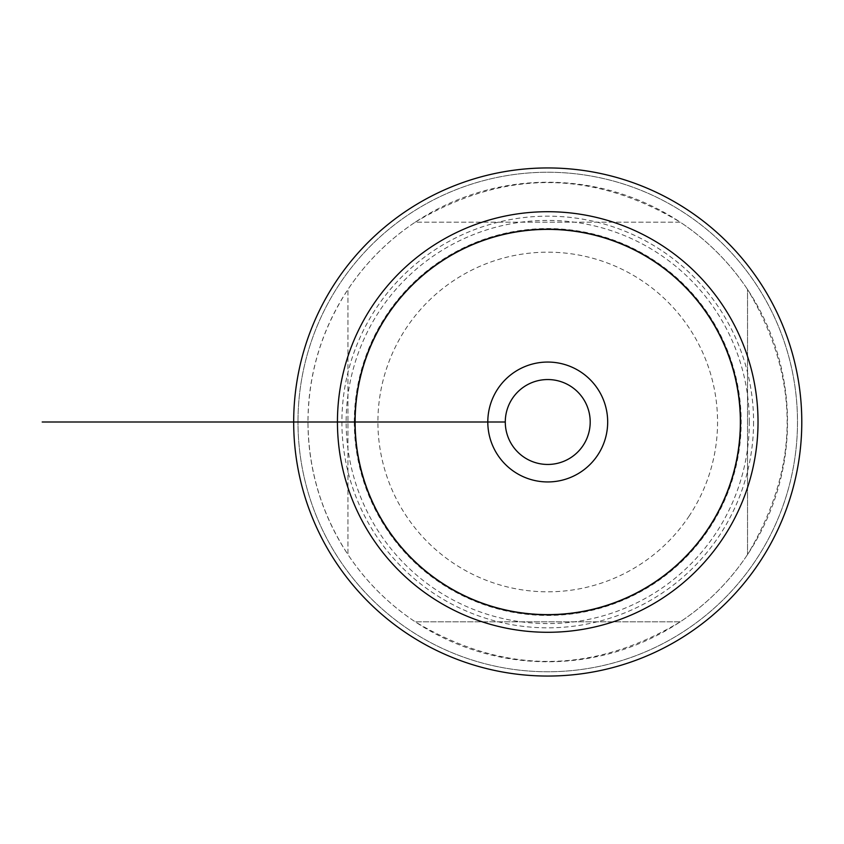 <?xml version="1.0" encoding="UTF-8"?>
<svg xmlns="http://www.w3.org/2000/svg" width="844" height="844" viewBox="0 0 844 844"><rect width="100%" height="100%" fill="white"/><g stroke="black" fill="none" stroke-linecap="round" stroke-linejoin="round"><path stroke-width="0.63" stroke-dasharray="4.22 3.17" d="M753.576 422A205.83 205.83 0 0 1 547.735 627.831A205.83 205.83 0 0 1 341.904 422A205.83 205.83 0 0 1 547.735 216.169A205.83 205.83 0 0 1 753.576 422M801.8 422A254.065 254.065 0 0 1 547.735 676.065A254.065 254.065 0 0 1 293.68 422A254.065 254.065 0 0 1 547.735 167.935A254.065 254.065 0 0 1 801.8 422M689.263 515.874A169.834 169.834 0 0 1 377.912 422A169.834 169.834 0 0 1 596.761 259.403A169.834 169.834 0 0 1 689.263 515.874M747.541 554.529A239.759 239.759 0 0 1 680.275 621.806L415.206 621.806A239.759 239.759 0 0 1 347.939 554.529L347.939 289.471A239.759 239.759 0 0 1 415.206 222.194L680.275 222.194A239.759 239.759 0 0 1 747.541 289.471L747.541 554.529L747.541 289.471C800.365 377.827 800.365 466.173 747.541 554.529M360.42 422L297.985 422A249.75 249.75 0 0 0 547.735 671.75A249.75 249.75 0 0 0 797.485 422A249.75 249.75 0 0 0 547.735 172.25A249.75 249.75 0 0 0 297.985 422A249.75 249.75 0 0 1 672.615 205.704A249.75 249.75 0 0 1 672.615 638.296A249.75 249.75 0 0 1 297.985 422L307.976 422A239.759 239.759 0 0 1 667.615 214.355A239.759 239.759 0 0 1 667.615 629.645A239.759 239.759 0 0 1 307.976 422C308.334 373.913 321.659 329.74 347.939 289.471L347.939 554.529C321.659 514.26 308.334 470.087 307.976 422L505.282 422A42.453 42.453 0 0 0 568.972 458.767A42.453 42.453 0 0 0 568.972 385.233A42.453 42.453 0 0 0 505.282 422L487.8 422A59.945 59.945 0 0 0 547.735 481.945A59.945 59.945 0 0 0 607.68 422A59.945 59.945 0 0 0 547.735 362.055A59.945 59.945 0 0 0 487.8 422L505.282 422M680.275 621.806C591.918 674.63 503.562 674.63 415.206 621.806L680.275 621.806M415.206 222.194C503.562 169.37 591.918 169.37 680.275 222.194L415.206 222.194M740.051 422A192.305 192.305 0 0 1 451.582 588.542A192.305 192.305 0 0 1 451.582 255.458A192.305 192.305 0 0 1 740.051 422A192.305 192.305 0 0 0 451.582 255.458A192.305 192.305 0 0 0 451.582 588.542A192.305 192.305 0 0 0 740.051 422A192.305 192.305 0 0 0 451.582 255.458A192.305 192.305 0 0 0 451.582 588.542A192.305 192.305 0 0 0 740.051 422A192.305 192.305 0 0 1 451.582 588.542A192.305 192.305 0 0 1 451.582 255.458A192.305 192.305 0 0 1 740.051 422M354.29 422A193.445 193.445 0 0 1 547.735 228.555A193.445 193.445 0 0 1 741.19 422A193.445 193.445 0 0 1 547.735 615.445A193.445 193.445 0 0 1 354.29 422M749.324 422A201.579 201.579 0 0 0 446.951 247.419A201.579 201.579 0 0 0 446.951 596.581A201.579 201.579 0 0 0 749.324 422"/><path stroke-width="1.27" d="M337.442 422A210.293 210.293 0 0 1 652.887 239.886A210.293 210.293 0 0 1 652.887 604.114A210.293 210.293 0 0 1 337.442 422L354.934 422A192.812 192.812 0 0 1 644.141 255.025A192.812 192.812 0 0 1 644.141 588.975A192.812 192.812 0 0 1 354.934 422L337.442 422M505.282 422L487.8 422A59.945 59.945 0 0 0 547.735 481.945A59.945 59.945 0 0 0 607.68 422A59.945 59.945 0 0 0 547.735 362.055A59.945 59.945 0 0 0 487.8 422L505.282 422A42.453 42.453 0 0 0 547.735 464.453A42.453 42.453 0 0 0 590.199 422A42.453 42.453 0 0 0 547.735 379.547A42.453 42.453 0 0 0 505.282 422L293.68 422A254.065 254.065 0 0 1 674.767 201.98A254.065 254.065 0 0 1 674.767 642.02A254.065 254.065 0 0 1 293.68 422L86.499 422M293.68 422L42.2 422L293.68 422"/></g></svg>
